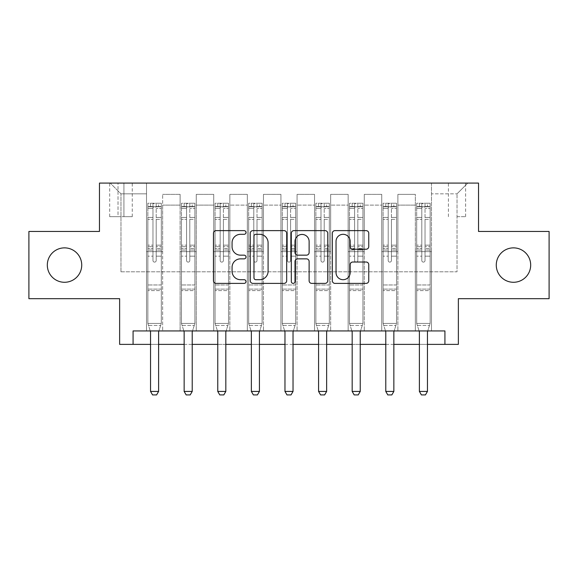 <?xml version="1.0" encoding="UTF-8"?>
<svg xmlns="http://www.w3.org/2000/svg" width="578" height="578" viewBox="0 0 578 578"><rect width="100%" height="100%" fill="white"/><g stroke="black" fill="none" stroke-linecap="round" stroke-linejoin="round"><path stroke-width="0.43" stroke-dasharray="2.89 2.17" d="M245.99 232.464A1.85 1.85 0 0 0 244.14 230.622L216.1 230.622A2.637 2.637 0 0 0 213.463 233.259L213.463 280.756A2.637 2.637 0 0 0 216.1 283.393L244.14 283.393A1.85 1.85 0 0 0 245.99 281.551A1.85 1.85 0 0 0 244.14 279.701L240.513 279.701A8.446 8.446 0 0 1 232.067 271.255L232.067 267.303A8.446 8.446 0 0 1 240.513 258.857L244.14 258.857A1.85 1.85 0 0 0 245.99 257.008A1.85 1.85 0 0 0 244.14 255.158L240.513 255.158A8.446 8.446 0 0 1 232.067 246.719L232.067 242.76A8.446 8.446 0 0 1 240.513 234.314L244.14 234.314A1.85 1.85 0 0 0 245.99 232.464M496.271 265.071A17.203 17.203 0 0 0 513.481 282.281A17.203 17.203 0 0 0 530.683 265.071A17.203 17.203 0 0 0 513.481 247.868A17.203 17.203 0 0 0 496.271 265.071M47.317 265.071A17.203 17.203 0 0 0 64.519 282.281A17.203 17.203 0 0 0 81.729 265.071A17.203 17.203 0 0 0 64.519 247.868A17.203 17.203 0 0 0 47.317 265.071M457.025 183.082L465.63 183.082L457.025 183.082M457.025 216.685L465.63 216.685L457.025 216.685M549.1 231.467L549.1 298.681L458.368 298.681L458.368 344.38L119.632 344.38L119.632 298.681L28.9 298.681L28.9 231.467L99.467 231.467L99.467 183.082L478.533 183.082L478.533 231.467L549.1 231.467M133.077 344.38L133.077 330.941L133.077 344.38L133.077 330.941L444.923 330.941L133.077 330.941L444.923 330.941L444.923 344.38M146.516 330.941L162.649 330.941L146.516 330.941L162.649 330.941L146.516 330.941L146.516 183.082L110.225 183.082L467.775 183.082L431.484 183.082L431.484 330.941L415.351 330.941L431.484 330.941L415.351 330.941L431.484 330.941L431.484 183.082L431.484 251.632L431.484 193.832L457.025 193.832L431.484 193.832L431.484 183.082L146.516 183.082L146.516 193.832L120.975 193.832L146.516 193.832L146.516 251.632L162.649 251.632L162.649 205.125L162.649 330.941L162.649 194.367L162.649 330.941L162.649 251.632L146.516 251.632L146.516 183.082L146.516 330.941M180.119 330.941L196.253 330.941L180.119 330.941L196.253 330.941L180.119 330.941L180.119 194.367L162.649 194.367L180.119 194.367L180.119 330.941L180.119 251.632L196.253 251.632L196.253 205.125L196.253 330.941L196.253 194.367L196.253 330.941L196.253 251.632L180.119 251.632L180.119 205.125L180.119 330.941M213.723 330.941L229.856 330.941L213.723 330.941L229.856 330.941L213.723 330.941L213.723 194.367L196.253 194.367L196.253 205.125L196.253 194.367L213.723 194.367L213.723 330.941L213.723 251.632L229.856 251.632L229.856 205.125L229.856 330.941L229.856 194.367L229.856 330.941L229.856 251.632L213.723 251.632L213.723 194.367L213.723 251.632L229.856 251.632L213.723 251.632L213.723 330.941M247.333 330.941L263.46 330.941L247.333 330.941L263.46 330.941L247.333 330.941L247.333 194.367L229.856 194.367L229.856 205.125L229.856 194.367L247.333 194.367L247.333 330.941L247.333 251.632L263.46 251.632L263.46 205.125L263.46 330.941L263.46 194.367L263.46 330.941L263.46 251.632L247.333 251.632L247.333 205.125L247.333 251.632L263.46 251.632L247.333 251.632L247.333 330.941M280.937 330.941L297.063 330.941L280.937 330.941L297.063 330.941L280.937 330.941L280.937 194.367L263.46 194.367L263.46 205.125L263.46 194.367L280.937 194.367L280.937 330.941L280.937 251.632L297.063 251.632L297.063 205.125L297.063 330.941L297.063 194.367L297.063 330.941L297.063 251.632L280.937 251.632L280.937 205.125L280.937 251.632L297.063 251.632L280.937 251.632L280.937 330.941M314.54 330.941L330.667 330.941L314.54 330.941L330.667 330.941L314.54 330.941L314.54 194.367L297.063 194.367L297.063 205.125L297.063 194.367L314.54 194.367L314.54 330.941L314.54 251.632L330.667 251.632L330.667 205.125L330.667 330.941L330.667 194.367L330.667 330.941L330.667 251.632L314.54 251.632L314.54 205.125L314.54 251.632L330.667 251.632L314.54 251.632L314.54 330.941M348.144 330.941L364.277 330.941L348.144 330.941L364.277 330.941L348.144 330.941L348.144 194.367L330.667 194.367L330.667 205.125L330.667 194.367L348.144 194.367L348.144 330.941L348.144 251.632L364.277 251.632L364.277 205.125L364.277 330.941L364.277 194.367L364.277 330.941L364.277 251.632L348.144 251.632L348.144 205.125L348.144 251.632L364.277 251.632L348.144 251.632L348.144 330.941M381.747 330.941L397.881 330.941L381.747 330.941L397.881 330.941L381.747 330.941L381.747 194.367L364.277 194.367L364.277 205.125L364.277 194.367L381.747 194.367L381.747 330.941L381.747 251.632L397.881 251.632L397.881 205.125L397.881 330.941L397.881 194.367L397.881 330.941L397.881 251.632L381.747 251.632L381.747 205.125L381.747 251.632L397.881 251.632L381.747 251.632L381.747 330.941M118.02 183.082L109.683 183.082L118.02 183.082L118.02 216.685L109.683 216.685L123.93 216.685L118.02 216.685L118.02 183.082M123.93 183.082L132.268 183.082L123.93 183.082L123.93 216.685L132.268 216.685L123.93 216.685L123.93 183.082M150.547 344.38L158.61 344.38M184.151 344.38L192.221 344.38M217.761 344.38L225.825 344.38M251.365 344.38L259.428 344.38M284.968 344.38L293.032 344.38M318.572 344.38L326.635 344.38M352.175 344.38L360.239 344.38M385.779 344.38L393.849 344.38M419.39 344.38L427.453 344.38M120.975 271.797L120.975 193.832L110.225 183.082L120.975 193.832L120.975 271.797L457.025 271.797L457.025 193.832L457.025 271.797L120.975 271.797M415.351 251.632L431.484 251.632L431.484 330.941L431.484 251.632L415.351 251.632L415.351 194.367L397.881 194.367L397.881 205.125L397.881 194.367L415.351 194.367L415.351 330.941L415.351 194.367L415.351 251.632L431.484 251.632L415.351 251.632L415.351 330.941L415.351 251.632M146.516 251.632L162.649 251.632L146.516 251.632M180.119 194.367L162.649 194.367L180.119 194.367L180.119 205.125L180.119 194.367M180.119 251.632L196.253 251.632L180.119 251.632M247.333 205.125L247.333 194.367L247.333 205.125L229.856 205.125L247.333 205.125M280.937 205.125L280.937 194.367L280.937 205.125L263.46 205.125L280.937 205.125M314.54 205.125L314.54 194.367L314.54 205.125L297.063 205.125L314.54 205.125M348.144 205.125L348.144 194.367L348.144 205.125L330.667 205.125L348.144 205.125M381.747 205.125L381.747 194.367L381.747 205.125L364.277 205.125L381.747 205.125M213.723 194.367L196.253 194.367L213.723 194.367M247.333 194.367L229.856 194.367L247.333 194.367M280.937 194.367L263.46 194.367L280.937 194.367M314.54 194.367L297.063 194.367L314.54 194.367M348.144 194.367L330.667 194.367L348.144 194.367M381.747 194.367L364.277 194.367L381.747 194.367M415.351 194.367L397.881 194.367L415.351 194.367M415.351 205.125L397.881 205.125L415.351 205.125M467.775 183.082L457.025 193.832L467.775 183.082M286.688 280.756L286.688 233.259A2.637 2.637 0 0 0 284.051 230.622L252.911 230.622A2.637 2.637 0 0 0 250.274 233.259L250.274 280.756A2.637 2.637 0 0 0 252.911 283.393L284.051 283.393A2.637 2.637 0 0 0 286.688 280.756M255.816 234.314A1.85 1.85 0 0 0 253.973 236.164L253.973 277.852A1.85 1.85 0 0 0 255.816 279.701L259.645 279.701A8.446 8.446 0 0 0 268.091 271.255L268.091 242.76A8.446 8.446 0 0 0 259.645 234.314L255.816 234.314M293.949 230.622L325.089 230.622A2.637 2.637 0 0 1 327.726 233.259L327.726 280.756A2.637 2.637 0 0 1 325.089 283.393L311.759 283.393A2.637 2.637 0 0 1 309.122 280.756L309.122 261.494A2.637 2.637 0 0 0 306.485 258.857L297.641 258.857A2.637 2.637 0 0 0 295.004 261.494L295.004 281.551A1.85 1.85 0 0 1 293.154 283.393A1.85 1.85 0 0 1 291.312 281.551L291.312 233.259A2.637 2.637 0 0 1 293.949 230.622M309.122 241.503A7.059 7.059 0 0 0 302.063 234.444A7.059 7.059 0 0 0 295.004 241.503L295.004 252.521A2.637 2.637 0 0 0 297.641 255.158L306.485 255.158A2.637 2.637 0 0 0 309.122 252.521L309.122 241.503M352.797 249.226L366.12 249.226A2.637 2.637 0 0 0 368.757 246.582L368.757 233.259A2.637 2.637 0 0 0 366.12 230.622L334.98 230.622A2.637 2.637 0 0 0 332.343 233.259L332.343 280.756A2.637 2.637 0 0 0 334.98 283.393L366.12 283.393A2.637 2.637 0 0 0 368.757 280.756L368.757 264.659A2.637 2.637 0 0 0 366.12 262.022L352.797 262.022A2.637 2.637 0 0 0 350.152 264.659L350.152 272.643A7.059 7.059 0 0 1 343.094 279.701A7.059 7.059 0 0 1 336.035 272.643L336.035 241.373A7.059 7.059 0 0 1 343.094 234.314A7.059 7.059 0 0 1 350.152 241.373L350.152 246.582A2.637 2.637 0 0 0 352.797 249.226M152.968 260.505A1.611 1.611 0 0 0 154.579 262.116A1.611 1.611 0 0 1 152.968 260.505L152.968 256.148L152.968 260.505A1.611 1.611 0 0 0 154.579 262.116A1.611 1.611 0 0 0 156.197 260.505A1.611 1.611 0 0 1 154.579 262.116A1.611 1.611 0 0 0 156.197 260.505L156.197 256.148L156.197 260.505A1.611 1.611 0 0 1 154.579 262.116A1.611 1.611 0 0 1 152.968 260.505L152.968 248.533L152.968 260.505M150.251 330.941L147.86 323.413L147.86 256.148L147.86 284.968L147.86 256.148L152.968 256.148L147.86 256.148L152.968 256.148L147.86 256.148L147.86 246.69L152.968 246.69L152.968 256.148L152.968 246.69L147.86 246.69L147.86 245.166L152.968 245.166L147.86 245.166L147.86 219.358L152.968 219.358L147.86 219.358L147.86 208.376L152.968 208.376L147.86 208.376L147.86 206.736L147.86 256.148L147.86 250.057L152.968 250.057L147.86 250.057L147.86 248.533L152.968 248.533L147.86 248.533L147.86 217.444L152.968 217.444L152.968 248.533L152.968 217.444L147.86 217.444L147.86 206.454L152.968 206.454L152.968 217.444L152.968 203.572L152.968 207.444L152.968 203.572L156.197 203.572L156.197 207.444C155.121 206.505 154.044 206.505 152.968 207.444L152.968 246.69L152.968 207.444C154.044 206.505 155.114 206.505 156.197 207.444L156.197 248.533L156.197 203.572L152.968 203.572L152.968 206.454L147.86 206.454L147.86 203.239L150.547 203.239L150.547 206.736L147.86 206.736L147.86 203.239L147.86 206.736L158.61 206.736L150.547 206.736L150.547 203.239L161.233 203.239L158.61 203.239L158.61 206.736L161.305 206.736L161.305 203.239L147.86 203.239L147.86 323.413L147.86 284.968L147.86 323.413L150.424 331.469A2.688 2.688 0 0 1 150.547 332.285L150.547 391.429L158.61 391.429L158.61 332.285A2.688 2.688 0 0 1 158.74 331.469L161.305 323.413L147.86 323.413L161.305 323.413L147.86 323.413L161.305 323.413L158.74 331.469L161.305 323.413L161.305 290.611L161.305 323.413L158.907 330.941M161.305 206.736L161.305 290.611L147.86 290.611L161.305 290.611L161.305 284.968L147.86 284.968L161.305 284.968L161.305 256.148L161.305 323.413L161.305 256.148L156.197 256.148L156.197 219.358L156.197 260.505L156.197 250.057L156.197 256.148L161.305 256.148L156.197 256.148L161.305 256.148L161.305 246.69L156.197 246.69L161.305 246.69L161.305 245.166L156.197 245.166L161.305 245.166L161.305 219.358L156.197 219.358L156.197 208.376L156.197 219.358L161.305 219.358L161.305 208.376L156.197 208.376L161.305 208.376L161.305 206.736L147.925 206.736L161.233 206.736L158.61 206.736L158.61 203.239L161.305 203.239L161.305 250.057L156.197 250.057L156.197 248.533L156.197 250.057L161.305 250.057L161.305 248.533L156.197 248.533L161.305 248.533L161.305 217.444L156.197 217.444L161.305 217.444L161.305 206.454L156.197 206.454L161.305 206.454L161.305 203.239L161.305 206.736M158.61 332.285A2.688 2.688 0 0 1 158.74 331.469A2.688 2.688 0 0 0 158.61 332.285L158.61 391.429L158.61 332.285M152.563 394.919L156.595 394.919L152.563 394.919L150.547 391.429L152.563 394.919L156.595 394.919L158.61 391.429L150.547 391.429L150.547 332.285L150.547 391.429L152.563 394.919M150.424 331.469A2.688 2.688 0 0 1 150.547 332.285A2.688 2.688 0 0 0 150.424 331.469M158.61 391.429L156.595 394.919L158.61 391.429L150.547 391.429M148.51 325.457L147.86 323.413L148.51 325.457L160.655 325.457L148.51 325.457M186.571 260.505A1.611 1.611 0 0 0 188.19 262.116A1.611 1.611 0 0 1 186.571 260.505L186.571 256.148L186.571 260.505A1.611 1.611 0 0 0 188.19 262.116A1.611 1.611 0 0 0 189.801 260.505A1.611 1.611 0 0 1 188.19 262.116A1.611 1.611 0 0 0 189.801 260.505L189.801 256.148L189.801 260.505A1.611 1.611 0 0 1 188.19 262.116A1.611 1.611 0 0 1 186.571 260.505L186.571 248.533L186.571 260.505M183.862 330.941L181.463 323.413L181.463 256.148L181.463 284.968L181.463 256.148L186.571 256.148L181.463 256.148L186.571 256.148L181.463 256.148L181.463 246.69L186.571 246.69L186.571 256.148L186.571 246.69L181.463 246.69L181.463 245.166L186.571 245.166L181.463 245.166L181.463 219.358L186.571 219.358L181.463 219.358L181.463 208.376L186.571 208.376L181.463 208.376L181.463 206.736L181.463 256.148L181.463 250.057L186.571 250.057L181.463 250.057L181.463 248.533L186.571 248.533L181.463 248.533L181.463 217.444L186.571 217.444L186.571 248.533L186.571 217.444L181.463 217.444L181.463 206.454L186.571 206.454L186.571 217.444L186.571 203.572L186.571 207.444L186.571 203.572L189.801 203.572L189.801 207.444C188.724 206.505 187.648 206.505 186.571 207.444L186.571 246.69L186.571 207.444C187.648 206.505 188.724 206.505 189.801 207.444L189.801 248.533L189.801 203.572L186.571 203.572L186.571 206.454L181.463 206.454L181.463 203.239L184.151 203.239L184.151 206.736L181.463 206.736L181.463 203.239L181.463 206.736L192.221 206.736L184.151 206.736L184.151 203.239L194.837 203.239L192.221 203.239L192.221 206.736L194.909 206.736L194.909 203.239L181.463 203.239L181.463 323.413L181.463 284.968L181.463 323.413L184.028 331.469A2.688 2.688 0 0 1 184.151 332.285L184.151 391.429L192.221 391.429L192.221 332.285A2.688 2.688 0 0 1 192.344 331.469L194.909 323.413L181.463 323.413L194.909 323.413L181.463 323.413L194.909 323.413L192.344 331.469L194.909 323.413L194.909 290.611L194.909 323.413L192.51 330.941M194.909 206.736L194.909 290.611L181.463 290.611L194.909 290.611L194.909 284.968L181.463 284.968L194.909 284.968L194.909 256.148L194.909 323.413L194.909 256.148L189.801 256.148L189.801 219.358L189.801 260.505L189.801 250.057L189.801 256.148L194.909 256.148L189.801 256.148L194.909 256.148L194.909 246.69L189.801 246.69L194.909 246.69L194.909 245.166L189.801 245.166L194.909 245.166L194.909 219.358L189.801 219.358L189.801 208.376L189.801 219.358L194.909 219.358L194.909 208.376L189.801 208.376L194.909 208.376L194.909 206.736L181.535 206.736L194.837 206.736L192.221 206.736L192.221 203.239L194.909 203.239L194.909 250.057L189.801 250.057L189.801 248.533L189.801 250.057L194.909 250.057L194.909 248.533L189.801 248.533L194.909 248.533L194.909 217.444L189.801 217.444L194.909 217.444L194.909 206.454L189.801 206.454L194.909 206.454L194.909 203.239L194.909 206.736M192.221 332.285A2.688 2.688 0 0 1 192.344 331.469A2.688 2.688 0 0 0 192.221 332.285L192.221 391.429L192.221 332.285M186.167 394.919L190.205 394.919L186.167 394.919L184.151 391.429L186.167 394.919L190.205 394.919L192.221 391.429L184.151 391.429L184.151 332.285L184.151 391.429L186.167 394.919M184.028 331.469A2.688 2.688 0 0 1 184.151 332.285A2.688 2.688 0 0 0 184.028 331.469M192.221 391.429L190.205 394.919L192.221 391.429L184.151 391.429M220.175 260.505A1.611 1.611 0 0 0 221.793 262.116A1.611 1.611 0 0 1 220.175 260.505L220.175 256.148L220.175 260.505A1.611 1.611 0 0 0 221.793 262.116A1.611 1.611 0 0 0 223.404 260.505A1.611 1.611 0 0 1 221.793 262.116A1.611 1.611 0 0 0 223.404 260.505L223.404 256.148L223.404 260.505A1.611 1.611 0 0 1 221.793 262.116A1.611 1.611 0 0 1 220.175 260.505L220.175 248.533L220.175 260.505M217.465 330.941L215.067 323.413L215.067 256.148L215.067 284.968L215.067 256.148L220.175 256.148L215.067 256.148L220.175 256.148L215.067 256.148L215.067 246.69L220.175 246.69L220.175 256.148L220.175 246.69L215.067 246.69L215.067 245.166L220.175 245.166L215.067 245.166L215.067 219.358L220.175 219.358L215.067 219.358L215.067 208.376L220.175 208.376L215.067 208.376L215.067 206.736L215.067 256.148L215.067 250.057L220.175 250.057L215.067 250.057L215.067 248.533L220.175 248.533L215.067 248.533L215.067 217.444L220.175 217.444L220.175 248.533L220.175 217.444L215.067 217.444L215.067 206.454L220.175 206.454L220.175 217.444L220.175 203.572L220.175 207.444L220.175 203.572L223.404 203.572L223.404 207.444C222.328 206.505 221.258 206.505 220.175 207.444L220.175 246.69L220.175 207.444C221.251 206.505 222.328 206.505 223.404 207.444L223.404 248.533L223.404 203.572L220.175 203.572L220.175 206.454L215.067 206.454L215.067 203.239L217.761 203.239L217.761 206.736L215.067 206.736L215.067 203.239L215.067 206.736L225.825 206.736L217.761 206.736L217.761 203.239L228.447 203.239L225.825 203.239L225.825 206.736L228.512 206.736L228.512 203.239L215.067 203.239L215.067 323.413L215.067 284.968L215.067 323.413L217.631 331.469A2.688 2.688 0 0 1 217.761 332.285L217.761 391.429L225.825 391.429L225.825 332.285A2.688 2.688 0 0 1 225.947 331.469L228.512 323.413L215.067 323.413L228.512 323.413L215.067 323.413L228.512 323.413L225.947 331.469L228.512 323.413L228.512 290.611L228.512 323.413L226.121 330.941M228.512 206.736L228.512 290.611L215.067 290.611L228.512 290.611L228.512 284.968L215.067 284.968L228.512 284.968L228.512 256.148L228.512 323.413L228.512 256.148L223.404 256.148L223.404 219.358L223.404 260.505L223.404 250.057L223.404 256.148L228.512 256.148L223.404 256.148L228.512 256.148L228.512 246.69L223.404 246.69L228.512 246.69L228.512 245.166L223.404 245.166L228.512 245.166L228.512 219.358L223.404 219.358L223.404 208.376L223.404 219.358L228.512 219.358L228.512 208.376L223.404 208.376L228.512 208.376L228.512 206.736L215.139 206.736L228.447 206.736L225.825 206.736L225.825 203.239L228.512 203.239L228.512 250.057L223.404 250.057L223.404 248.533L223.404 250.057L228.512 250.057L228.512 248.533L223.404 248.533L228.512 248.533L228.512 217.444L223.404 217.444L228.512 217.444L228.512 206.454L223.404 206.454L228.512 206.454L228.512 203.239L228.512 206.736M225.825 332.285A2.688 2.688 0 0 1 225.947 331.469A2.688 2.688 0 0 0 225.825 332.285L225.825 391.429L225.825 332.285M219.777 394.919L223.809 394.919L219.777 394.919L217.761 391.429L219.777 394.919L223.809 394.919L225.825 391.429L217.761 391.429L217.761 332.285L217.761 391.429L219.777 394.919M217.631 331.469A2.688 2.688 0 0 1 217.761 332.285A2.688 2.688 0 0 0 217.631 331.469M225.825 391.429L223.809 394.919L225.825 391.429L217.761 391.429M253.785 260.505A1.611 1.611 0 0 0 255.397 262.116A1.611 1.611 0 0 1 253.785 260.505L253.785 256.148L253.785 260.505A1.611 1.611 0 0 0 255.397 262.116A1.611 1.611 0 0 0 257.008 260.505A1.611 1.611 0 0 1 255.397 262.116A1.611 1.611 0 0 0 257.008 260.505L257.008 256.148L257.008 260.505A1.611 1.611 0 0 1 255.397 262.116A1.611 1.611 0 0 1 253.785 260.505L253.785 248.533L253.785 260.505M251.069 330.941L248.677 323.413L248.677 256.148L248.677 284.968L248.677 256.148L253.785 256.148L248.677 256.148L253.785 256.148L248.677 256.148L248.677 246.69L253.785 246.69L253.785 256.148L253.785 246.69L248.677 246.69L248.677 245.166L253.785 245.166L248.677 245.166L248.677 219.358L253.785 219.358L248.677 219.358L248.677 208.376L253.785 208.376L248.677 208.376L248.677 206.736L248.677 256.148L248.677 250.057L253.785 250.057L248.677 250.057L248.677 248.533L253.785 248.533L248.677 248.533L248.677 217.444L253.785 217.444L253.785 248.533L253.785 217.444L248.677 217.444L248.677 206.454L253.785 206.454L253.785 217.444L253.785 203.572L253.785 207.444L253.785 203.572L257.008 203.572L257.008 207.444C255.938 206.505 254.862 206.505 253.785 207.444L253.785 246.69L253.785 207.444C254.855 206.505 255.931 206.505 257.008 207.444L257.008 248.533L257.008 203.572L253.785 203.572L253.785 206.454L248.677 206.454L248.677 203.239L251.365 203.239L251.365 206.736L248.677 206.736L248.677 203.239L248.677 206.736L259.428 206.736L251.365 206.736L251.365 203.239L262.051 203.239L259.428 203.239L259.428 206.736L262.116 206.736L262.116 203.239L248.677 203.239L248.677 323.413L248.677 284.968L248.677 323.413L251.235 331.469A2.688 2.688 0 0 1 251.365 332.285L251.365 391.429L259.428 391.429L259.428 332.285A2.688 2.688 0 0 1 259.551 331.469L262.116 323.413L248.677 323.413L262.116 323.413L248.677 323.413L262.116 323.413L259.551 331.469L262.116 323.413L262.116 290.611L262.116 323.413L259.724 330.941M262.116 206.736L262.116 290.611L248.677 290.611L262.116 290.611L262.116 284.968L248.677 284.968L262.116 284.968L262.116 256.148L262.116 323.413L262.116 256.148L257.008 256.148L257.008 219.358L257.008 260.505L257.008 250.057L257.008 256.148L262.116 256.148L257.008 256.148L262.116 256.148L262.116 246.69L257.008 246.69L262.116 246.69L262.116 245.166L257.008 245.166L262.116 245.166L262.116 219.358L257.008 219.358L257.008 208.376L257.008 219.358L262.116 219.358L262.116 208.376L257.008 208.376L262.116 208.376L262.116 206.736L248.742 206.736L262.051 206.736L259.428 206.736L259.428 203.239L262.116 203.239L262.116 250.057L257.008 250.057L257.008 248.533L257.008 250.057L262.116 250.057L262.116 248.533L257.008 248.533L262.116 248.533L262.116 217.444L257.008 217.444L262.116 217.444L262.116 206.454L257.008 206.454L262.116 206.454L262.116 203.239L262.116 206.736M259.428 332.285A2.688 2.688 0 0 1 259.551 331.469A2.688 2.688 0 0 0 259.428 332.285L259.428 391.429L259.428 332.285M253.381 394.919L257.412 394.919L253.381 394.919L251.365 391.429L253.381 394.919L257.412 394.919L259.428 391.429L251.365 391.429L251.365 332.285L251.365 391.429L253.381 394.919M251.235 331.469A2.688 2.688 0 0 1 251.365 332.285A2.688 2.688 0 0 0 251.235 331.469M259.428 391.429L257.412 394.919L259.428 391.429L251.365 391.429M182.113 325.457L181.463 323.413L182.113 325.457L194.259 325.457L182.113 325.457M215.717 325.457L215.067 323.413L215.717 325.457L227.862 325.457L215.717 325.457M249.328 325.457L248.677 323.413L249.328 325.457L261.466 325.457L249.328 325.457M287.389 260.505A1.611 1.611 0 0 0 289 262.116A1.611 1.611 0 0 1 287.389 260.505L287.389 256.148L287.389 260.505A1.611 1.611 0 0 0 289 262.116A1.611 1.611 0 0 0 290.611 260.505A1.611 1.611 0 0 1 289 262.116A1.611 1.611 0 0 0 290.611 260.505L290.611 256.148L290.611 260.505A1.611 1.611 0 0 1 289 262.116A1.611 1.611 0 0 1 287.389 260.505L287.389 248.533L287.389 260.505M284.672 330.941L282.281 323.413L282.281 256.148L282.281 284.968L282.281 256.148L287.389 256.148L282.281 256.148L287.389 256.148L282.281 256.148L282.281 246.69L287.389 246.69L287.389 256.148L287.389 246.69L282.281 246.69L282.281 245.166L287.389 245.166L282.281 245.166L282.281 219.358L287.389 219.358L282.281 219.358L282.281 208.376L287.389 208.376L282.281 208.376L282.281 206.736L282.281 256.148L282.281 250.057L287.389 250.057L282.281 250.057L282.281 248.533L287.389 248.533L282.281 248.533L282.281 217.444L287.389 217.444L287.389 248.533L287.389 217.444L282.281 217.444L282.281 206.454L287.389 206.454L287.389 217.444L287.389 203.572L287.389 207.444L287.389 203.572L290.611 203.572L290.611 207.444C289.542 206.505 288.465 206.505 287.389 207.444L287.389 246.69L287.389 207.444C288.458 206.505 289.535 206.505 290.611 207.444L290.611 248.533L290.611 203.572L287.389 203.572L287.389 206.454L282.281 206.454L282.281 203.239L284.968 203.239L284.968 206.736L282.281 206.736L282.281 203.239L282.281 206.736L293.032 206.736L284.968 206.736L284.968 203.239L295.654 203.239L293.032 203.239L293.032 206.736L295.719 206.736L295.719 203.239L282.281 203.239L282.281 323.413L282.281 284.968L282.281 323.413L284.838 331.469A2.688 2.688 0 0 1 284.968 332.285L284.968 391.429L293.032 391.429L293.032 332.285A2.688 2.688 0 0 1 293.162 331.469L295.719 323.413L282.281 323.413L295.719 323.413L282.281 323.413L295.719 323.413L293.162 331.469L295.719 323.413L295.719 290.611L295.719 323.413L293.328 330.941M295.719 206.736L295.719 290.611L282.281 290.611L295.719 290.611L295.719 284.968L282.281 284.968L295.719 284.968L295.719 256.148L295.719 323.413L295.719 256.148L290.611 256.148L290.611 219.358L290.611 260.505L290.611 250.057L290.611 256.148L295.719 256.148L290.611 256.148L295.719 256.148L295.719 246.69L290.611 246.69L295.719 246.69L295.719 245.166L290.611 245.166L295.719 245.166L295.719 219.358L290.611 219.358L290.611 208.376L290.611 219.358L295.719 219.358L295.719 208.376L290.611 208.376L295.719 208.376L295.719 206.736L282.346 206.736L295.654 206.736L293.032 206.736L293.032 203.239L295.719 203.239L295.719 250.057L290.611 250.057L290.611 248.533L290.611 250.057L295.719 250.057L295.719 248.533L290.611 248.533L295.719 248.533L295.719 217.444L290.611 217.444L295.719 217.444L295.719 206.454L290.611 206.454L295.719 206.454L295.719 203.239L295.719 206.736M293.032 332.285A2.688 2.688 0 0 1 293.162 331.469A2.688 2.688 0 0 0 293.032 332.285L293.032 391.429L293.032 332.285M286.984 394.919L291.016 394.919L286.984 394.919L284.968 391.429L286.984 394.919L291.016 394.919L293.032 391.429L284.968 391.429L284.968 332.285L284.968 391.429L286.984 394.919M284.838 331.469A2.688 2.688 0 0 1 284.968 332.285A2.688 2.688 0 0 0 284.838 331.469M293.032 391.429L291.016 394.919L293.032 391.429L284.968 391.429M282.931 325.457L282.281 323.413L282.931 325.457L295.069 325.457L282.931 325.457M320.992 260.505A1.611 1.611 0 0 0 322.603 262.116A1.611 1.611 0 0 1 320.992 260.505L320.992 256.148L320.992 260.505A1.611 1.611 0 0 0 322.603 262.116A1.611 1.611 0 0 0 324.215 260.505A1.611 1.611 0 0 1 322.603 262.116A1.611 1.611 0 0 0 324.215 260.505L324.215 256.148L324.215 260.505A1.611 1.611 0 0 1 322.603 262.116A1.611 1.611 0 0 1 320.992 260.505L320.992 248.533L320.992 260.505M318.276 330.941L315.884 323.413L315.884 256.148L315.884 284.968L315.884 256.148L320.992 256.148L315.884 256.148L320.992 256.148L315.884 256.148L315.884 246.69L320.992 246.69L320.992 256.148L320.992 246.69L315.884 246.69L315.884 245.166L320.992 245.166L315.884 245.166L315.884 219.358L320.992 219.358L315.884 219.358L315.884 208.376L320.992 208.376L315.884 208.376L315.884 206.736L315.884 256.148L315.884 250.057L320.992 250.057L315.884 250.057L315.884 248.533L320.992 248.533L315.884 248.533L315.884 217.444L320.992 217.444L320.992 248.533L320.992 217.444L315.884 217.444L315.884 206.454L320.992 206.454L320.992 217.444L320.992 203.572L320.992 207.444L320.992 203.572L324.215 203.572L324.215 207.444C323.145 206.505 322.069 206.505 320.992 207.444L320.992 246.69L320.992 207.444C322.062 206.505 323.138 206.505 324.215 207.444L324.215 248.533L324.215 203.572L320.992 203.572L320.992 206.454L315.884 206.454L315.884 203.239L318.572 203.239L318.572 206.736L315.884 206.736L315.884 203.239L315.884 206.736L326.635 206.736L318.572 206.736L318.572 203.239L329.258 203.239L326.635 203.239L326.635 206.736L329.323 206.736L329.323 203.239L315.884 203.239L315.884 323.413L315.884 284.968L315.884 323.413L318.449 331.469A2.688 2.688 0 0 1 318.572 332.285L318.572 391.429L326.635 391.429L326.635 332.285A2.688 2.688 0 0 1 326.765 331.469L329.323 323.413L315.884 323.413L329.323 323.413L315.884 323.413L329.323 323.413L326.765 331.469L329.323 323.413L329.323 290.611L329.323 323.413L326.931 330.941M329.323 206.736L329.323 290.611L315.884 290.611L329.323 290.611L329.323 284.968L315.884 284.968L329.323 284.968L329.323 256.148L329.323 323.413L329.323 256.148L324.215 256.148L324.215 219.358L324.215 260.505L324.215 250.057L324.215 256.148L329.323 256.148L324.215 256.148L329.323 256.148L329.323 246.69L324.215 246.69L329.323 246.69L329.323 245.166L324.215 245.166L329.323 245.166L329.323 219.358L324.215 219.358L324.215 208.376L324.215 219.358L329.323 219.358L329.323 208.376L324.215 208.376L329.323 208.376L329.323 206.736L315.949 206.736L329.258 206.736L326.635 206.736L326.635 203.239L329.323 203.239L329.323 250.057L324.215 250.057L324.215 248.533L324.215 250.057L329.323 250.057L329.323 248.533L324.215 248.533L329.323 248.533L329.323 217.444L324.215 217.444L329.323 217.444L329.323 206.454L324.215 206.454L329.323 206.454L329.323 203.239L329.323 206.736M326.635 332.285A2.688 2.688 0 0 1 326.765 331.469A2.688 2.688 0 0 0 326.635 332.285L326.635 391.429L326.635 332.285M320.588 394.919L324.619 394.919L320.588 394.919L318.572 391.429L320.588 394.919L324.619 394.919L326.635 391.429L318.572 391.429L318.572 332.285L318.572 391.429L320.588 394.919M318.449 331.469A2.688 2.688 0 0 1 318.572 332.285A2.688 2.688 0 0 0 318.449 331.469M326.635 391.429L324.619 394.919L326.635 391.429L318.572 391.429M354.596 260.505A1.611 1.611 0 0 0 356.207 262.116A1.611 1.611 0 0 1 354.596 260.505L354.596 256.148L354.596 260.505A1.611 1.611 0 0 0 356.207 262.116A1.611 1.611 0 0 0 357.825 260.505A1.611 1.611 0 0 1 356.207 262.116A1.611 1.611 0 0 0 357.825 260.505L357.825 256.148L357.825 260.505A1.611 1.611 0 0 1 356.207 262.116A1.611 1.611 0 0 1 354.596 260.505L354.596 248.533L354.596 260.505M351.879 330.941L349.488 323.413L349.488 256.148L349.488 284.968L349.488 256.148L354.596 256.148L349.488 256.148L354.596 256.148L349.488 256.148L349.488 246.69L354.596 246.69L354.596 256.148L354.596 246.69L349.488 246.69L349.488 245.166L354.596 245.166L349.488 245.166L349.488 219.358L354.596 219.358L349.488 219.358L349.488 208.376L354.596 208.376L349.488 208.376L349.488 206.736L349.488 256.148L349.488 250.057L354.596 250.057L349.488 250.057L349.488 248.533L354.596 248.533L349.488 248.533L349.488 217.444L354.596 217.444L354.596 248.533L354.596 217.444L349.488 217.444L349.488 206.454L354.596 206.454L354.596 217.444L354.596 203.572L354.596 207.444L354.596 203.572L357.825 203.572L357.825 207.444C356.749 206.505 355.672 206.505 354.596 207.444L354.596 246.69L354.596 207.444C355.672 206.505 356.742 206.505 357.825 207.444L357.825 248.533L357.825 203.572L354.596 203.572L354.596 206.454L349.488 206.454L349.488 203.239L352.175 203.239L352.175 206.736L349.488 206.736L349.488 203.239L349.488 206.736L360.239 206.736L352.175 206.736L352.175 203.239L362.861 203.239L360.239 203.239L360.239 206.736L362.933 206.736L362.933 203.239L349.488 203.239L349.488 323.413L349.488 284.968L349.488 323.413L352.053 331.469A2.688 2.688 0 0 1 352.175 332.285L352.175 391.429L360.239 391.429L360.239 332.285A2.688 2.688 0 0 1 360.369 331.469L362.933 323.413L349.488 323.413L362.933 323.413L349.488 323.413L362.933 323.413L360.369 331.469L362.933 323.413L362.933 290.611L362.933 323.413L360.535 330.941M362.933 206.736L362.933 290.611L349.488 290.611L362.933 290.611L362.933 284.968L349.488 284.968L362.933 284.968L362.933 256.148L362.933 323.413L362.933 256.148L357.825 256.148L357.825 219.358L357.825 260.505L357.825 250.057L357.825 256.148L362.933 256.148L357.825 256.148L362.933 256.148L362.933 246.69L357.825 246.69L362.933 246.69L362.933 245.166L357.825 245.166L362.933 245.166L362.933 219.358L357.825 219.358L357.825 208.376L357.825 219.358L362.933 219.358L362.933 208.376L357.825 208.376L362.933 208.376L362.933 206.736L349.553 206.736L362.861 206.736L360.239 206.736L360.239 203.239L362.933 203.239L362.933 250.057L357.825 250.057L357.825 248.533L357.825 250.057L362.933 250.057L362.933 248.533L357.825 248.533L362.933 248.533L362.933 217.444L357.825 217.444L362.933 217.444L362.933 206.454L357.825 206.454L362.933 206.454L362.933 203.239L362.933 206.736M360.239 332.285A2.688 2.688 0 0 1 360.369 331.469A2.688 2.688 0 0 0 360.239 332.285L360.239 391.429L360.239 332.285M354.191 394.919L358.223 394.919L354.191 394.919L352.175 391.429L354.191 394.919L358.223 394.919L360.239 391.429L352.175 391.429L352.175 332.285L352.175 391.429L354.191 394.919M352.053 331.469A2.688 2.688 0 0 1 352.175 332.285A2.688 2.688 0 0 0 352.053 331.469M360.239 391.429L358.223 394.919L360.239 391.429L352.175 391.429M388.199 260.505A1.611 1.611 0 0 0 389.81 262.116A1.611 1.611 0 0 1 388.199 260.505L388.199 256.148L388.199 260.505A1.611 1.611 0 0 0 389.81 262.116A1.611 1.611 0 0 0 391.429 260.505A1.611 1.611 0 0 1 389.81 262.116A1.611 1.611 0 0 0 391.429 260.505L391.429 256.148L391.429 260.505A1.611 1.611 0 0 1 389.81 262.116A1.611 1.611 0 0 1 388.199 260.505L388.199 248.533L388.199 260.505M385.49 330.941L383.091 323.413L383.091 256.148L383.091 284.968L383.091 256.148L388.199 256.148L383.091 256.148L388.199 256.148L383.091 256.148L383.091 246.69L388.199 246.69L388.199 256.148L388.199 246.69L383.091 246.69L383.091 245.166L388.199 245.166L383.091 245.166L383.091 219.358L388.199 219.358L383.091 219.358L383.091 208.376L388.199 208.376L383.091 208.376L383.091 206.736L383.091 256.148L383.091 250.057L388.199 250.057L383.091 250.057L383.091 248.533L388.199 248.533L383.091 248.533L383.091 217.444L388.199 217.444L388.199 248.533L388.199 217.444L383.091 217.444L383.091 206.454L388.199 206.454L388.199 217.444L388.199 203.572L388.199 207.444L388.199 203.572L391.429 203.572L391.429 207.444C390.352 206.505 389.276 206.505 388.199 207.444L388.199 246.69L388.199 207.444C389.276 206.505 390.352 206.505 391.429 207.444L391.429 248.533L391.429 203.572L388.199 203.572L388.199 206.454L383.091 206.454L383.091 203.239L385.779 203.239L385.779 206.736L383.091 206.736L383.091 203.239L383.091 206.736L393.849 206.736L385.779 206.736L385.779 203.239L396.465 203.239L393.849 203.239L393.849 206.736L396.537 206.736L396.537 203.239L383.091 203.239L383.091 323.413L383.091 284.968L383.091 323.413L385.656 331.469A2.688 2.688 0 0 1 385.779 332.285L385.779 391.429L393.849 391.429L393.849 332.285A2.688 2.688 0 0 1 393.972 331.469L396.537 323.413L383.091 323.413L396.537 323.413L383.091 323.413L396.537 323.413L393.972 331.469L396.537 323.413L396.537 290.611L396.537 323.413L394.138 330.941M396.537 206.736L396.537 290.611L383.091 290.611L396.537 290.611L396.537 284.968L383.091 284.968L396.537 284.968L396.537 256.148L396.537 323.413L396.537 256.148L391.429 256.148L391.429 219.358L391.429 260.505L391.429 250.057L391.429 256.148L396.537 256.148L391.429 256.148L396.537 256.148L396.537 246.69L391.429 246.69L396.537 246.69L396.537 245.166L391.429 245.166L396.537 245.166L396.537 219.358L391.429 219.358L391.429 208.376L391.429 219.358L396.537 219.358L396.537 208.376L391.429 208.376L396.537 208.376L396.537 206.736L383.163 206.736L396.465 206.736L393.849 206.736L393.849 203.239L396.537 203.239L396.537 250.057L391.429 250.057L391.429 248.533L391.429 250.057L396.537 250.057L396.537 248.533L391.429 248.533L396.537 248.533L396.537 217.444L391.429 217.444L396.537 217.444L396.537 206.454L391.429 206.454L396.537 206.454L396.537 203.239L396.537 206.736M393.849 332.285A2.688 2.688 0 0 1 393.972 331.469A2.688 2.688 0 0 0 393.849 332.285L393.849 391.429L393.849 332.285M387.795 394.919L391.833 394.919L387.795 394.919L385.779 391.429L387.795 394.919L391.833 394.919L393.849 391.429L385.779 391.429L385.779 332.285L385.779 391.429L387.795 394.919M385.656 331.469A2.688 2.688 0 0 1 385.779 332.285A2.688 2.688 0 0 0 385.656 331.469M393.849 391.429L391.833 394.919L393.849 391.429L385.779 391.429M421.803 260.505A1.611 1.611 0 0 0 423.421 262.116A1.611 1.611 0 0 1 421.803 260.505L421.803 256.148L421.803 260.505A1.611 1.611 0 0 0 423.421 262.116A1.611 1.611 0 0 0 425.032 260.505A1.611 1.611 0 0 1 423.421 262.116A1.611 1.611 0 0 0 425.032 260.505L425.032 256.148L425.032 260.505A1.611 1.611 0 0 1 423.421 262.116A1.611 1.611 0 0 1 421.803 260.505L421.803 248.533L421.803 260.505M419.093 330.941L416.695 323.413L416.695 256.148L416.695 284.968L416.695 256.148L421.803 256.148L416.695 256.148L421.803 256.148L416.695 256.148L416.695 246.69L421.803 246.69L421.803 256.148L421.803 246.69L416.695 246.69L416.695 245.166L421.803 245.166L416.695 245.166L416.695 219.358L421.803 219.358L416.695 219.358L416.695 208.376L421.803 208.376L416.695 208.376L416.695 206.736L416.695 256.148L416.695 250.057L421.803 250.057L416.695 250.057L416.695 248.533L421.803 248.533L416.695 248.533L416.695 217.444L421.803 217.444L421.803 248.533L421.803 217.444L416.695 217.444L416.695 206.454L421.803 206.454L421.803 217.444L421.803 203.572L421.803 207.444L421.803 203.572L425.032 203.572L425.032 207.444C423.956 206.505 422.886 206.505 421.803 207.444L421.803 246.69L421.803 207.444C422.879 206.505 423.956 206.505 425.032 207.444L425.032 248.533L425.032 203.572L421.803 203.572L421.803 206.454L416.695 206.454L416.695 203.239L419.39 203.239L419.39 206.736L416.695 206.736L416.695 203.239L416.695 206.736L427.453 206.736L419.39 206.736L419.39 203.239L430.075 203.239L427.453 203.239L427.453 206.736L430.14 206.736L430.14 203.239L416.695 203.239L416.695 323.413L416.695 284.968L416.695 323.413L419.26 331.469A2.688 2.688 0 0 1 419.39 332.285L419.39 391.429L427.453 391.429L427.453 332.285A2.688 2.688 0 0 1 427.575 331.469L430.14 323.413L416.695 323.413L430.14 323.413L416.695 323.413L430.14 323.413L427.575 331.469L430.14 323.413L430.14 290.611L430.14 323.413L427.749 330.941M430.14 206.736L430.14 290.611L416.695 290.611L430.14 290.611L430.14 284.968L416.695 284.968L430.14 284.968L430.14 256.148L430.14 323.413L430.14 256.148L425.032 256.148L425.032 219.358L425.032 260.505L425.032 250.057L425.032 256.148L430.14 256.148L425.032 256.148L430.14 256.148L430.14 246.69L425.032 246.69L430.14 246.69L430.14 245.166L425.032 245.166L430.14 245.166L430.14 219.358L425.032 219.358L425.032 208.376L425.032 219.358L430.14 219.358L430.14 208.376L425.032 208.376L430.14 208.376L430.14 206.736L416.767 206.736L430.075 206.736L427.453 206.736L427.453 203.239L430.14 203.239L430.14 250.057L425.032 250.057L425.032 248.533L425.032 250.057L430.14 250.057L430.14 248.533L425.032 248.533L430.14 248.533L430.14 217.444L425.032 217.444L430.14 217.444L430.14 206.454L425.032 206.454L430.14 206.454L430.14 203.239L430.14 206.736M427.453 332.285A2.688 2.688 0 0 1 427.575 331.469A2.688 2.688 0 0 0 427.453 332.285L427.453 391.429L427.453 332.285M421.405 394.919L425.437 394.919L421.405 394.919L419.39 391.429L421.405 394.919L425.437 394.919L427.453 391.429L419.39 391.429L419.39 332.285L419.39 391.429L421.405 394.919M419.26 331.469A2.688 2.688 0 0 1 419.39 332.285A2.688 2.688 0 0 0 419.26 331.469M427.453 391.429L425.437 394.919L427.453 391.429L419.39 391.429M316.534 325.457L315.884 323.413L316.534 325.457L328.672 325.457L316.534 325.457M350.138 325.457L349.488 323.413L350.138 325.457L362.283 325.457L350.138 325.457M383.741 325.457L383.091 323.413L383.741 325.457L395.887 325.457L383.741 325.457M417.345 325.457L416.695 323.413L417.345 325.457L429.49 325.457L417.345 325.457M180.119 205.125L162.649 205.125L180.119 205.125M213.723 205.125L196.253 205.125L213.723 205.125M161.305 289.101L147.86 289.101L161.305 289.101M194.909 289.101L181.463 289.101L194.909 289.101M228.512 289.101L215.067 289.101L228.512 289.101M262.116 289.101L248.677 289.101L262.116 289.101M295.719 289.101L282.281 289.101L295.719 289.101M329.323 289.101L315.884 289.101L329.323 289.101M362.933 289.101L349.488 289.101L362.933 289.101M396.537 289.101L383.091 289.101L396.537 289.101M430.14 289.101L416.695 289.101L430.14 289.101M448.42 216.685L448.42 183.082M109.683 216.685L109.683 183.082M132.268 216.685L132.268 183.082M465.63 216.685L465.63 183.082"/><path stroke-width="0.87" d="M245.99 232.464A1.85 1.85 0 0 0 244.14 230.622L216.1 230.622A2.637 2.637 0 0 0 213.463 233.259L213.463 280.756A2.637 2.637 0 0 0 216.1 283.393L244.14 283.393A1.85 1.85 0 0 0 245.99 281.551A1.85 1.85 0 0 0 244.14 279.701L240.513 279.701A8.446 8.446 0 0 1 232.067 271.255L232.067 267.303A8.446 8.446 0 0 1 240.513 258.857L244.14 258.857A1.85 1.85 0 0 0 245.99 257.008A1.85 1.85 0 0 0 244.14 255.158L240.513 255.158A8.446 8.446 0 0 1 232.067 246.719L232.067 242.76A8.446 8.446 0 0 1 240.513 234.314L244.14 234.314A1.85 1.85 0 0 0 245.99 232.464M496.271 265.071A17.203 17.203 0 0 0 513.481 282.281A17.203 17.203 0 0 0 530.683 265.071A17.203 17.203 0 0 0 513.481 247.868A17.203 17.203 0 0 0 496.271 265.071M47.317 265.071A17.203 17.203 0 0 0 64.519 282.281A17.203 17.203 0 0 0 81.729 265.071A17.203 17.203 0 0 0 64.519 247.868A17.203 17.203 0 0 0 47.317 265.071M366.12 249.226A2.637 2.637 0 0 0 368.757 246.582L368.757 233.259A2.637 2.637 0 0 0 366.12 230.622L334.98 230.622A2.637 2.637 0 0 0 332.343 233.259L332.343 280.756A2.637 2.637 0 0 0 334.98 283.393L366.12 283.393A2.637 2.637 0 0 0 368.757 280.756L368.757 264.659A2.637 2.637 0 0 0 366.12 262.022L352.797 262.022A2.637 2.637 0 0 0 350.152 264.659L350.152 272.643A7.059 7.059 0 0 1 343.094 279.701A7.059 7.059 0 0 1 336.035 272.643L336.035 241.373A7.059 7.059 0 0 1 343.094 234.314A7.059 7.059 0 0 1 350.152 241.373L350.152 246.582A2.637 2.637 0 0 0 352.797 249.226L366.12 249.226M133.077 344.38L133.077 330.941L444.923 330.941L444.923 344.38L458.368 344.38L458.368 298.681L549.1 298.681L549.1 231.467L478.533 231.467L478.533 183.082L99.467 183.082L99.467 231.467L28.9 231.467L28.9 298.681L119.632 298.681L119.632 344.38L150.547 344.38M286.688 233.259A2.637 2.637 0 0 0 284.051 230.622L252.911 230.622A2.637 2.637 0 0 0 250.274 233.259L250.274 280.756A2.637 2.637 0 0 0 252.911 283.393L284.051 283.393A2.637 2.637 0 0 0 286.688 280.756L286.688 233.259M293.949 230.622L325.089 230.622A2.637 2.637 0 0 1 327.726 233.259L327.726 280.756A2.637 2.637 0 0 1 325.089 283.393L311.759 283.393A2.637 2.637 0 0 1 309.122 280.756L309.122 261.494A2.637 2.637 0 0 0 306.485 258.857L297.641 258.857A2.637 2.637 0 0 0 295.004 261.494L295.004 281.551A1.85 1.85 0 0 1 293.154 283.393A1.85 1.85 0 0 1 291.312 281.551L291.312 233.259A2.637 2.637 0 0 1 293.949 230.622M158.61 344.38L184.151 344.38M192.221 344.38L217.761 344.38M225.825 344.38L251.365 344.38M259.428 344.38L284.968 344.38M293.032 344.38L318.572 344.38M326.635 344.38L352.175 344.38M360.239 344.38L385.779 344.38M393.849 344.38L419.39 344.38M427.453 344.38L444.923 344.38M255.816 234.314A1.85 1.85 0 0 0 253.973 236.164L253.973 277.852A1.85 1.85 0 0 0 255.816 279.701L259.645 279.701A8.446 8.446 0 0 0 268.091 271.255L268.091 242.76A8.446 8.446 0 0 0 259.645 234.314L255.816 234.314M309.122 241.503A7.059 7.059 0 0 0 302.063 234.444A7.059 7.059 0 0 0 295.004 241.503L295.004 252.521A2.637 2.637 0 0 0 297.641 255.158L306.485 255.158A2.637 2.637 0 0 0 309.122 252.521L309.122 241.503M158.907 330.941L158.74 331.469A2.688 2.688 0 0 0 158.61 332.285L158.61 391.429L156.595 394.919L152.563 394.919L150.547 391.429L150.547 332.285A2.688 2.688 0 0 0 150.424 331.469L150.251 330.941M150.547 391.429L158.61 391.429M192.51 330.941L192.344 331.469A2.688 2.688 0 0 0 192.221 332.285L192.221 391.429L190.205 394.919L186.167 394.919L184.151 391.429L184.151 332.285A2.688 2.688 0 0 0 184.028 331.469L183.862 330.941M184.151 391.429L192.221 391.429M226.121 330.941L225.947 331.469A2.688 2.688 0 0 0 225.825 332.285L225.825 391.429L223.809 394.919L219.777 394.919L217.761 391.429L217.761 332.285A2.688 2.688 0 0 0 217.631 331.469L217.465 330.941M217.761 391.429L225.825 391.429M259.724 330.941L259.551 331.469A2.688 2.688 0 0 0 259.428 332.285L259.428 391.429L257.412 394.919L253.381 394.919L251.365 391.429L251.365 332.285A2.688 2.688 0 0 0 251.235 331.469L251.069 330.941M251.365 391.429L259.428 391.429M293.328 330.941L293.162 331.469A2.688 2.688 0 0 0 293.032 332.285L293.032 391.429L291.016 394.919L286.984 394.919L284.968 391.429L284.968 332.285A2.688 2.688 0 0 0 284.838 331.469L284.672 330.941M284.968 391.429L293.032 391.429M326.931 330.941L326.765 331.469A2.688 2.688 0 0 0 326.635 332.285L326.635 391.429L324.619 394.919L320.588 394.919L318.572 391.429L318.572 332.285A2.688 2.688 0 0 0 318.449 331.469L318.276 330.941M318.572 391.429L326.635 391.429M360.535 330.941L360.369 331.469A2.688 2.688 0 0 0 360.239 332.285L360.239 391.429L358.223 394.919L354.191 394.919L352.175 391.429L352.175 332.285A2.688 2.688 0 0 0 352.053 331.469L351.879 330.941M352.175 391.429L360.239 391.429M394.138 330.941L393.972 331.469A2.688 2.688 0 0 0 393.849 332.285L393.849 391.429L391.833 394.919L387.795 394.919L385.779 391.429L385.779 332.285A2.688 2.688 0 0 0 385.656 331.469L385.49 330.941M385.779 391.429L393.849 391.429M427.749 330.941L427.575 331.469A2.688 2.688 0 0 0 427.453 332.285L427.453 391.429L425.437 394.919L421.405 394.919L419.39 391.429L419.39 332.285A2.688 2.688 0 0 0 419.26 331.469L419.093 330.941M419.39 391.429L427.453 391.429"/></g></svg>
